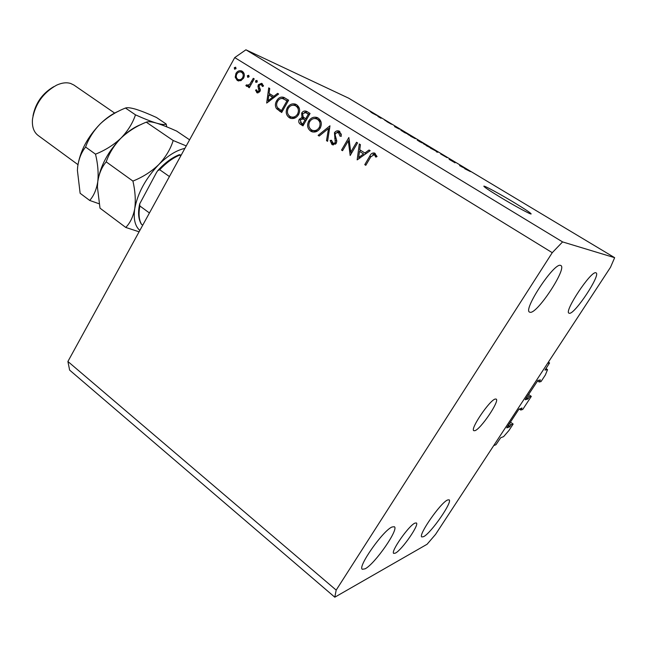 <?xml version="1.0" encoding="UTF-8"?>
<svg xmlns="http://www.w3.org/2000/svg" width="647" height="647" viewBox="0 0 647 647"><rect width="100%" height="100%" fill="white"/><g stroke="black" fill="none" stroke-linecap="round" stroke-linejoin="round"><path stroke-width="0.97" d="M549.562 362.951L545 370.084L547.548 369.623L545.364 374.969L541.038 381.568L539.177 381.989L540.431 379.902L537.892 380.452L525.445 399.239L525.235 399.757L527.855 399.045L529.4 396.894L531.316 396.385L522.752 409.438L520.778 410.036L521.983 407.99L518.781 409.405L507.013 427.36L506.827 427.853L509.593 426.899L511.122 424.764L513.152 424.068L508.914 430.522L503.592 436.644L500.697 437.72L495.974 444.724L493.718 445.597L547.645 363.258L549.562 362.951L548.365 362.15M513.152 424.068L510.434 422.143M511.122 424.764L509.48 423.599M520.778 410.036L519.161 408.912M531.316 396.385L528.559 394.484M529.4 396.894L527.726 395.754M539.177 381.989L537.495 380.857M547.548 369.623L545.914 368.523M495.359 399.021C490.022 399.571 469.803 429.317 473.822 430.676L474.809 430.708C480.535 429.454 500.026 400.647 496.176 399.094L495.359 399.021M414.864 523.14C408.694 525.679 390.238 552.117 393.732 553.403L395.43 553.104C401.941 549.958 419.717 524.361 416.353 522.946L414.864 523.14M500.382 197.27C514.438 205.786 530.645 214.569 531.147 213.971C531.066 213.187 525.396 209.377 514.139 202.551C500.349 194.229 484.522 185.632 483.851 186.142C483.746 186.797 489.253 190.501 500.382 197.27M392.025 526.998C382.975 530.548 357.217 567.29 362.36 569.279L365.094 568.818C374.815 564.071 399.223 528.963 394.338 526.731L392.025 526.998M560.488 265.367C554.05 262.504 522.768 309.937 529.569 312.121L530.257 312.315C537.52 313.585 567.298 268.198 560.868 265.513L560.488 265.367M595.847 272.775C591.107 270.511 563.755 311.7 568.964 313.172L569.4 313.294C574.779 314.377 601.006 274.74 596.089 272.872L595.847 272.775M447.562 499.994C440.615 502.646 417.719 535.579 421.86 536.953L423.648 536.638C431.128 533.071 453.013 501.409 449.083 499.816L447.562 499.994M350.747 152.166L356.537 142.259L357.556 142.898L350.181 155.506L348.304 140.811L342.538 150.702L341.535 150.072L348.854 137.504L350.747 152.166L351.895 152.579M334.45 132.756C335.623 131.058 337.119 130.476 338.939 131.001L339.594 131.333L341.398 136.185L340.087 136.234L338.365 132.376L335.437 133.387L335.122 134.867L336.804 140.957L336.319 143.254L332.59 144.791L331.895 144.451L330.164 140.488L331.507 140.286L333.213 143.472L335.292 142.68L334.45 132.756L335.567 133.185M329.97 125.809L327.568 141.305L326.509 140.634L328.514 128.502L319.181 136.04L318.13 135.377L329.97 125.809M318.162 118.061C321.462 120.585 322.141 123.941 320.2 128.138C318.089 131.406 315.348 132.611 311.991 131.77L310.762 131.179C307.43 128.64 306.751 125.267 308.724 121.062C310.875 117.746 313.658 116.565 317.07 117.519L318.162 118.061M296.561 104.685C299.787 107.159 300.451 110.475 298.542 114.632C296.447 117.9 293.746 119.105 290.43 118.255L289.298 117.697C286.039 115.215 285.376 111.882 287.317 107.709C289.452 104.393 292.193 103.213 295.558 104.183L296.561 104.685M278.622 94.009L266.685 103.067L268.731 87.879L269.742 88.51L269.087 93.378L273.802 96.314L277.603 93.37L278.622 94.009M235.678 67.199L235.953 68.719L234.57 69.205L234.287 67.684L235.678 67.199M67.903 361.487L234.732 57.591L245.917 49.803L348.604 98.15L614.65 257.684L610.501 267.292L435.56 534.39L427.085 544.256L334.806 597.197L69.625 370.108L67.903 361.487L336.181 590.104L552.255 252.686L234.732 57.591M243.555 78.19L240.813 80.689L237.206 80.398L235.217 77.203L235.937 73.451C237.425 71.097 239.317 70.256 241.606 70.935L242.245 71.267C244.445 72.949 244.881 75.254 243.555 78.19M248.739 75.287L249.03 76.823L247.777 77.389L247.332 75.772L248.739 75.287M253.292 78.319L254.206 78.885L249.281 87.749L248.367 87.175L249.095 85.873L246.475 86.197L245.852 85.404L246.871 84.773L247.437 85.315L249.782 84.239L253.292 78.319M256.98 80.398L257.271 81.934L255.856 82.42L255.565 80.875L256.98 80.398M259.94 91.478L257.102 92.804L255.525 90.159L256.576 89.787L257.53 91.623L258.986 90.944L257.967 86.31L258.379 84.717L261.631 83.309L263.499 86.051L262.423 86.496L261.194 84.506L259.326 85.242L259.107 86.245L260.353 89.893L259.94 91.478M276.609 100.819C278.428 97.665 280.83 96.524 283.823 97.382L288.627 100.204L281.68 112.489L276.479 108.623C274.991 106.173 275.04 103.577 276.609 100.819L277.644 101.239M307.123 111.656L310.05 113.468L302.974 125.858L300.879 124.539C298.809 123.423 298.259 121.693 299.213 119.347L301.947 117.495L301.68 113.039C302.901 111.219 304.446 110.621 306.314 111.252L307.123 111.656M370.165 150.702L357.16 159.882L359.303 143.982L360.419 144.669L359.724 149.764L364.908 152.991L369.041 150.007L370.165 150.702M374.289 154.593L370.763 156.881L365.798 165.309L364.771 164.661L369.809 156.105C370.763 153.784 372.308 152.749 374.435 152.991L377.047 156.525L375.85 157.124L374.289 154.593L375.81 155.159L374.031 154.463M455.035 162.777L449.131 159.356L452.69 160.893L454.978 162.866M440.728 153.881L447.037 157.625L440.68 153.962M430.336 148.074L438.051 152.118L437.243 152.223L436.215 151.608L437.17 151.657L430.336 148.074M429.657 147.071L423.47 143.788L429.624 147.12M414.104 137.746L407.877 134.439L414.08 137.795M399.401 129.101L394.533 126.594L395.6 126.65L399.369 129.165M369.858 111.292L371.378 112.125L369.858 111.292M552.255 252.686L562.583 241.913L245.917 49.803M562.583 241.913L614.65 257.684M371.111 112.174L376.675 115.401L371.03 112.311M378.455 116.452L379.967 117.277L378.455 116.452M381.115 118.183L377.791 116.371L381.059 118.288M384.771 120.237L386.283 121.07L384.771 120.237M386.801 121.499L391.435 124.232L386.76 121.571M400.978 130.168L409.187 134.802L400.865 130.362M417.833 140.164L424.658 144.087L417.784 140.253M464.247 168.002L459.605 165.64L459.968 165.268L464.206 168.074M470.45 171.544L464.756 168.738L470.418 171.592M334.806 597.197L336.181 590.104M372.535 113.176L375.64 114.802L372.51 113.225M395.341 127.079L395.6 126.65M396.603 127.661L398.625 128.704L396.571 127.718M404.779 132.675L407.772 134.026L401.375 130.532L404.747 132.724M410.586 136.161L415.35 138.676L410.554 136.21M420.348 142.008L417.226 140.084L420.315 142.065M421.925 142.712L418.649 140.69L421.852 142.833M426.244 145.559L430.975 148.05L426.211 145.607M459.71 165.697L459.968 165.268M461.578 166.651L463.511 167.63L461.537 166.716M236.074 68.453L234.287 67.684M238.517 80.94L237.206 80.398M238.8 80.988L237.295 78.926M236.535 77.753L235.217 77.203M236.923 73.863L235.937 73.451M240.207 71.898L242.56 71.485M244.081 73.604L241.177 72.108C239.43 71.566 237.983 72.197 236.842 74.001C235.84 76.225 236.163 77.996 237.805 79.322L238.298 79.565C240.053 80.066 241.509 79.419 242.649 77.616C243.66 75.392 243.321 73.637 241.655 72.359L241.177 72.108M238.298 79.565L241.169 80.535M243.49 73.143L241.655 72.359M243.636 78.036L242.649 77.616M249.144 76.548L247.332 75.772M249.378 87.588L248.367 87.175M250.098 86.286L249.095 85.873M247.008 86.415L246.475 86.197M247.817 86.415L245.852 85.404M247.688 86.148L248.408 85.711M249.71 86.132L250.243 86.019M250.963 84.725L249.782 84.239M257.239 81.991L255.565 80.875M257.441 92.909L256.738 92.626M258.064 92.909L257.474 91.599M256.746 90.661L255.525 90.159M259.156 92.27L257.53 91.623M259.997 91.356L258.986 90.944M260.312 90.443L259.18 89.982M260.223 89.06L258.622 88.396M259.261 86.852L257.967 86.31M259.39 85.137L258.379 84.717M261.048 84.458L262.528 83.908M263.418 85.509L261.453 84.636M263.256 85.388L262.811 85.202M268.756 101.652L268.837 101.037M269.621 95.238L269.807 93.831M275.007 96.807L273.802 96.314M273.891 97.673L268.877 94.931L268.093 100.738L272.589 97.252L268.877 94.931M269.306 101.223L268.093 100.738M273.802 97.746L272.589 97.252M281.857 112.174L276.479 108.623M278.242 109.311L277.32 107.313M281.113 98.538L284.817 97.859M288.061 101.199L282.561 98.562C280.426 98.312 278.752 99.258 277.547 101.409C276.261 103.722 276.301 105.857 277.676 107.806L281.445 110.637L286.961 100.875L283.184 98.756M282.496 111.049L281.445 110.637M288.004 101.304L286.961 100.875M291.215 118.466L289.298 117.697M291.029 118.361L288.214 114.584M288.368 108.13L287.317 107.709M292.129 105.307L296.472 104.636M299.359 108.47L297.596 106.682L295.161 105.607M292.476 117.471L295.622 117.649M288.263 108.308C286.75 111.688 287.317 114.39 289.969 116.403L290.907 116.864C293.625 117.633 295.849 116.686 297.58 114.034C299.092 110.653 298.526 107.968 295.881 105.979L295.016 105.542C292.274 104.685 290.026 105.607 288.263 108.308M297.596 106.682L295.881 105.979M298.639 114.454L297.58 114.034M303.152 125.542L300.41 122.34M300.289 119.76L299.213 119.347M302.012 118.749L303.653 118.158L301.947 117.495M303.653 118.158L302.901 116.654M302.756 113.468L301.68 113.039M304.502 112.424L307.228 111.721M309.476 114.47L305.756 112.643M306.128 120.334L303.16 118.975M301.421 123.165L302.731 123.981L304.996 120.019L303.014 118.919L300.184 119.921L301.421 123.165M303.807 124.394L302.731 123.981M306.039 120.277L304.349 119.614M306.071 120.439L304.996 120.019M305.077 118.352L305.724 118.749L308.352 114.139L305.643 112.594L302.65 113.637L303.144 116.945L305.077 118.352M306.791 119.169L305.724 118.749M308.659 113.969L306.969 113.282M309.42 114.576L308.352 114.139M312.727 131.972L310.762 131.179M312.444 131.802L309.509 127.758M309.8 121.482L308.724 121.062M313.294 118.741L317.968 117.948M321.082 122.113L319.133 120.027L316.698 118.959M313.957 130.929L317.475 131.017M309.695 121.668C308.15 125.081 308.732 127.815 311.442 129.877L312.469 130.37C315.218 131.123 317.467 130.176 319.214 127.532C320.758 124.119 320.176 121.393 317.467 119.363L316.529 118.894C313.746 118.045 311.466 118.967 309.695 121.668M319.133 120.027L317.467 119.363M320.305 127.944L319.214 127.532M327.617 141.038L326.509 140.634M329.606 128.931L328.514 128.502M319.416 135.854L318.13 135.377M328.886 128.648L329.776 127.928M341.39 134.39L340.459 133.242L338.85 132.619M340.459 133.242L338.454 132.417M333.181 144.92L331.895 144.451M333.367 144.936L331.911 142.316M331.579 141.006L330.164 140.488M334.766 144.038L335.607 144.144M336.408 143.092L335.292 142.68M336.812 141.095L335.494 140.601M336.294 139.008L334.725 138.426M337.03 132.247L339.772 131.446M351.289 153.614L351.143 152.304M349.501 141.264L348.304 140.811M342.675 150.476L341.535 150.072M348.765 140.989L349.348 139.987M358.939 158.79L359.101 157.625M359.926 151.552L360.128 150.015M366.291 153.493L364.908 152.991M363.59 153.937L359.506 151.398L358.689 157.48L363.59 153.937L359.506 151.398M360.088 157.973L358.689 157.48M365.943 165.066L364.771 164.661M372.85 154.455L375.244 153.412M376.894 156.598L374.945 155.248M376.457 155.806L375.81 155.159M180.731 155.959L179.308 154.714L181.217 155.07M142.704 225.229L141.289 224.105C138.393 219.115 137.827 212.499 139.606 204.242M149.433 212.968L139.889 205.997L139.671 203.942L156.59 172.369L157.739 170.662L159.696 169.724L169.425 176.55M114.632 113.071L73.879 85.032L70.636 83.463C66.504 82.209 61.821 82.784 56.58 85.178C43.123 92.707 35.084 104.054 32.487 119.21C31.889 126.731 33.781 132.15 38.157 135.482L77.963 164.645M106.205 161.863L132.926 181.087C135.223 191.051 135.83 200.238 134.746 208.657C133.217 216.624 130.225 222.883 125.769 227.445L100.01 208.164L97.406 186.934L97.794 181.532C99.04 173.55 101.838 166.991 106.205 161.863C109.181 153.193 114.115 145.276 120.997 138.11C128.219 131.333 136.646 126.019 146.262 122.178L146.893 121.984C148.632 121.418 151.835 121.806 156.493 123.132C162.106 124.887 168.827 127.54 176.671 131.098L189.595 139.817M125.769 227.445L139.089 231.804M146.262 122.178L173.194 140.52C170.509 149.125 165.705 157.14 158.79 164.556C151.487 171.568 142.858 177.076 132.926 181.087M186.247 145.915L173.194 140.52M97.519 184.33L97.794 181.532C100.277 166.02 108.009 151.552 120.997 138.11C127.766 131.495 134.584 126.901 141.45 124.337M139.849 230.429C134.98 226.135 133.282 218.872 134.746 208.657C137.674 193.097 145.688 178.402 158.79 164.556C167.824 155.603 176.526 150.209 184.888 148.381M166.724 126.836L166.206 124.046C164.88 124.871 161.637 124.572 156.493 123.132C150.872 121.393 143.869 118.627 135.482 114.843C132.7 123.165 127.863 130.92 120.997 138.11C113.751 144.912 105.259 150.266 95.513 154.172C97.883 164.014 98.643 173.137 97.794 181.532C96.516 189.49 93.823 195.798 89.698 200.449L99.088 203.765M77.535 168.18L77.672 166.764C79.921 151.285 87.507 136.938 100.422 123.714C106.44 117.9 112.57 113.686 118.822 111.082M89.698 200.449L80.131 193.283L77.405 170.387L77.672 166.764C78.788 158.79 81.433 152.215 85.598 147.039C88.623 138.531 93.572 130.759 100.422 123.714C107.62 117.05 115.967 111.826 125.478 108.033L125.542 108.009C127.354 107.353 130.888 107.79 136.129 109.335C141.847 111.179 148.632 113.896 156.485 117.487L166.206 124.046M85.598 147.039L95.513 154.172M125.478 108.033L135.482 114.843M32.997 115.878C35.52 103.019 42.443 93.281 53.766 86.674M510.127 426.284L508.485 425.119M509.593 426.899L508.041 425.799M521.781 408.5L521.336 408.192M528.389 398.439L526.715 397.29M527.855 399.045L526.278 397.962M540.188 380.436L539.647 380.072M252.637 81.716L251.634 81.296M281.316 111.834L279.561 111.155M287.486 100.843L285.748 100.123M302.586 125.186L300.879 124.539M370.974 156.534L369.809 156.105M179.559 155.151C172.903 157.917 166.287 162.769 159.696 169.724M139.889 205.997C138.393 213.809 138.951 219.94 141.572 224.396M247.437 85.315L248.974 85.946M261.194 84.506L262.997 85.267M290.907 116.864L292.638 117.528M312.469 130.37L314.143 131.001M333.213 143.472L334.839 144.063M179.259 154.73C172.013 157.585 164.896 162.834 157.908 170.484"/></g></svg>
